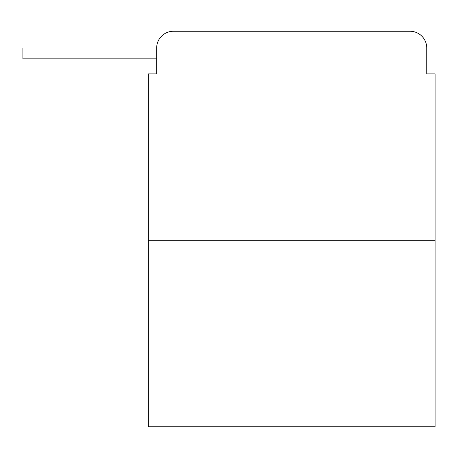 <?xml version="1.0" encoding="UTF-8"?>
<svg xmlns="http://www.w3.org/2000/svg" width="458" height="458" viewBox="0 0 458 458"><rect width="100%" height="100%" fill="white"/><g stroke="black" fill="none" stroke-linecap="round" stroke-linejoin="round"><path stroke-width="0.69" d="M435.1 240.29L148.318 240.29L148.318 426.741L435.1 426.741L435.1 73.904L426.741 73.904L426.741 47.981A16.723 16.723 0 0 0 410.019 31.259L173.399 31.259A16.723 16.723 0 0 0 156.676 47.981L156.676 73.904L156.676 58.853L22.9 58.853L22.9 47.981L73.068 47.981M148.318 240.29L148.318 73.904L156.676 73.904M173.399 31.259L410.019 31.259M426.741 73.904L426.741 47.981M47.981 58.853L47.981 47.981L156.676 47.981"/></g></svg>
